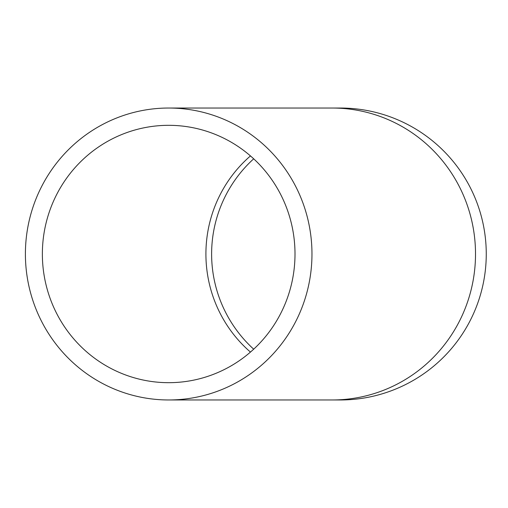 <?xml version="1.0" encoding="UTF-8"?>
<svg xmlns="http://www.w3.org/2000/svg" width="508" height="508" viewBox="0 0 508 508"><rect width="100%" height="100%" fill="white"/><g stroke="black" fill="none" stroke-linecap="round" stroke-linejoin="round"><path stroke-width="0.76" d="M25.4 254A145.967 143.281 -90 0 0 168.681 399.967A145.967 143.281 -90 0 0 311.969 254A145.967 143.281 -90 0 0 168.681 108.033A145.967 143.281 -90 0 0 25.4 254M42.367 254A128.683 126.321 -90 0 0 168.681 382.683A128.683 126.321 -90 0 0 295.002 254A128.683 126.321 -90 0 0 168.681 125.317A128.683 126.321 -90 0 0 42.367 254M340.296 399.967A145.967 145.967 0 0 0 486.258 254A145.967 145.967 0 0 0 340.296 108.033A145.967 145.967 0 0 1 486.258 254A145.967 145.967 0 0 1 340.296 399.967L332.226 399.967A145.967 143.281 -90 0 0 475.513 254A145.967 143.281 -90 0 0 332.226 108.033L340.296 108.033M211.614 254A128.683 128.683 0 0 0 253.695 349.18A128.683 128.683 0 0 1 253.695 158.82A128.683 128.683 0 0 0 211.614 254M250.457 155.918A128.683 126.321 -90 0 0 205.911 254A128.683 126.321 -90 0 0 250.457 352.082M168.681 399.967L332.226 399.967M168.681 108.033L332.226 108.033"/></g></svg>
